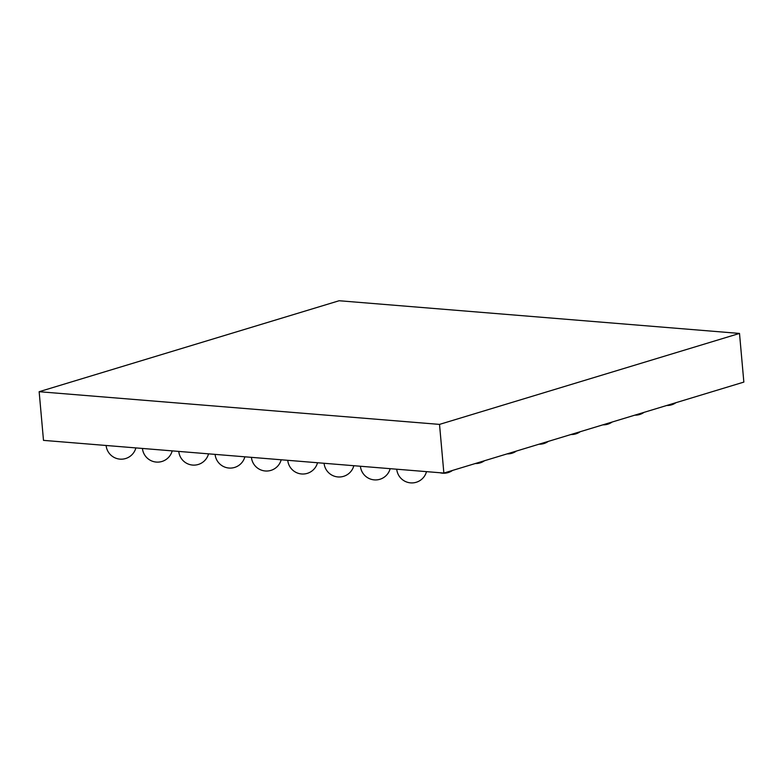 <?xml version="1.0" encoding="UTF-8"?>
<svg xmlns="http://www.w3.org/2000/svg" width="783" height="783" viewBox="0 0 783 783"><rect width="100%" height="100%" fill="white"/><g stroke="black" fill="none" stroke-linecap="round" stroke-linejoin="round"><path stroke-width="1.17" d="M739.504 333.431L743.85 382.094L443.863 473.059L439.517 424.396L739.504 333.431L339.137 300.741L39.15 391.706L439.517 424.396M443.863 473.059L43.496 440.369L39.15 391.706M666.734 405.477A15.171 15.171 0 0 0 675.983 402.668M507.139 453.876A15.171 15.171 0 0 0 516.398 451.067M634.817 415.156A15.171 15.171 0 0 0 644.066 412.347M602.89 424.836A15.171 15.171 0 0 0 612.149 422.027M570.973 434.516A15.171 15.171 0 0 0 580.232 431.707M539.056 444.196A15.171 15.171 0 0 0 548.315 441.387M475.222 463.546A15.171 15.171 0 0 0 484.481 460.747M439.889 472.736A15.171 15.171 0 0 0 452.554 470.426M396.736 469.213A15.171 15.171 0 0 0 426.5 471.64M360.415 466.247A15.171 15.171 0 0 0 390.169 468.674M324.084 463.282A15.171 15.171 0 0 0 353.847 465.709M287.752 460.316A15.171 15.171 0 0 0 317.516 462.743M251.431 457.341A15.171 15.171 0 0 0 281.185 459.778M215.1 454.375A15.171 15.171 0 0 0 244.864 456.812M178.769 451.409A15.171 15.171 0 0 0 208.532 453.846M142.447 448.444A15.171 15.171 0 0 0 172.201 450.871M106.116 445.478A15.171 15.171 0 0 0 135.88 447.905"/></g></svg>
